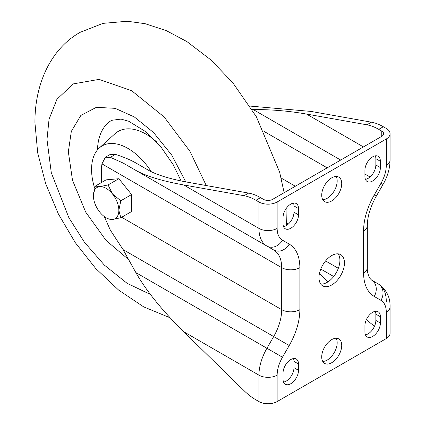 <?xml version="1.0" encoding="UTF-8"?>
<svg xmlns="http://www.w3.org/2000/svg" width="425" height="425" viewBox="0 0 425 425"><rect width="100%" height="100%" fill="white"/><g stroke="black" fill="none" stroke-linecap="round" stroke-linejoin="round"><path stroke-width="0.64" d="M94.663 188.195A51.462 29.713 60 0 1 99.211 148.075A51.462 29.713 60 0 1 127.952 148.421A51.462 29.713 60 0 1 151.343 171.764M99.211 148.075L114.872 133.832A55.999 32.332 60 0 1 146.142 134.215A55.999 32.332 60 0 1 156.597 141.87M283.05 217.488A10.933 6.311 -60 0 1 290.785 204.096A10.933 6.311 -60 0 1 296.252 203.554A10.933 6.311 -60 0 1 298.52 208.558L298.52 214.859A10.933 6.311 -60 0 1 293.744 225.866A10.933 6.311 -60 0 1 285.318 228.793A10.933 6.311 -60 0 1 283.05 223.789L283.05 217.488M364.926 170.218A10.933 6.311 -60 0 1 372.656 156.825A10.933 6.311 -60 0 1 378.123 156.283A10.933 6.311 -60 0 1 380.391 161.288L380.391 167.593A10.933 6.311 -60 0 1 375.615 178.596A10.933 6.311 -60 0 1 367.189 181.528A10.933 6.311 -60 0 1 364.926 176.518L364.926 170.218M283.05 372.948A10.933 6.311 -60 0 1 290.785 359.555A10.933 6.311 -60 0 1 296.252 359.013A10.933 6.311 -60 0 1 298.52 364.023L298.52 370.324A10.933 6.311 -60 0 1 293.744 381.331A10.933 6.311 -60 0 1 285.318 384.258A10.933 6.311 -60 0 1 283.05 379.254L283.05 372.948M364.926 325.683A10.933 6.311 -60 0 1 372.656 312.29A10.933 6.311 -60 0 1 378.123 311.748A10.933 6.311 -60 0 1 380.391 316.752L380.391 323.053A10.933 6.311 -60 0 1 375.615 334.061A10.933 6.311 -60 0 1 367.189 336.988A10.933 6.311 -60 0 1 364.926 331.983L364.926 325.683M331.723 177.836A14.152 8.171 -60 0 1 338.799 177.135A14.152 8.171 -60 0 1 340.967 188.472A14.152 8.171 -60 0 1 331.723 200.945A14.152 8.171 -60 0 1 324.647 201.641A14.152 8.171 -60 0 1 322.474 190.304A14.152 8.171 -60 0 1 331.723 177.836M336.148 176.471A14.152 8.171 -60 0 1 327.17 198.316A14.152 8.171 -60 0 1 322.745 199.681M331.723 339.602A14.152 8.171 -60 0 1 338.799 338.9A14.152 8.171 -60 0 1 340.967 350.237A14.152 8.171 -60 0 1 331.723 362.711A14.152 8.171 -60 0 1 324.647 363.412A14.152 8.171 -60 0 1 322.474 352.07A14.152 8.171 -60 0 1 331.723 339.602M336.148 338.236A14.152 8.171 -60 0 1 327.17 360.081A14.152 8.171 -60 0 1 322.745 361.447M331.723 255.563A18.009 10.397 -60 0 1 340.728 254.671A18.009 10.397 -60 0 1 343.485 269.105A18.009 10.397 -60 0 1 331.723 284.978A18.009 10.397 -60 0 1 322.718 285.871A18.009 10.397 -60 0 1 319.956 271.437A18.009 10.397 -60 0 1 331.723 255.563M338.162 253.863A18.009 10.397 -60 0 1 338.22 268.579A18.009 10.397 -60 0 1 327.17 282.349A18.009 10.397 -60 0 1 320.732 284.049M120.822 217.749L112.487 219.459A18.009 10.397 60 0 1 106.117 217.749A18.009 10.397 60 0 1 99.748 212.102A18.009 10.397 60 0 1 93.383 195.691A18.009 10.397 60 0 1 99.748 186.633A18.009 10.397 60 0 1 106.117 188.339A18.009 10.397 60 0 1 112.487 193.986L120.822 200.77L118.851 210.396L120.822 217.749L131.591 211.533L131.591 194.554L118.851 178.712L106.117 179.849L95.354 186.065L99.748 186.633L108.088 184.928L118.851 178.712M97.479 149.882A68.861 39.759 60 0 1 111.711 120.302L121.008 119.106L128.717 121.247L146.147 131.931L160.607 146.471L173.129 164.555L181.124 180.96M121.656 217.271L281.69 309.66A38.595 22.281 -60 0 1 273.695 336.558L123.08 249.602L110.341 230.143L104.311 216.559M123.08 249.602L135.862 272.584C146.211 290.785 162.148 310.489 183.685 331.707L244.072 390.681A51.462 29.713 60 0 0 255.962 399.851L258.947 401.572L258.947 375.158A38.595 22.281 -60 0 1 266.937 348.261L273.695 336.558L289.223 345.525C296.172 333.237 299.721 321.279 299.88 309.66A12.867 7.427 0 0 1 281.69 309.66L281.69 267.644L101.984 163.896A25.728 14.854 60 0 0 101.57 168.114L101.57 182.474M115.441 154.392L110.149 154.461L105.368 157.218L110.341 157.34L115.441 154.392C123.792 157.085 130.512 159.89 135.596 162.817L148.383 170.202C157.006 175.015 170.287 179.058 188.232 182.33L248.62 193.088L244.072 195.712L183.685 184.955C162.148 181.029 146.211 176.178 135.862 170.398L123.08 163.019L110.341 157.34M101.984 163.896L105.368 157.218M325.571 260.945L338.327 268.308M123.08 163.019L266.937 246.075A38.595 22.281 -60 0 1 258.947 228.406L183.685 184.955M293.484 203.097A10.933 6.311 -60 0 1 293.967 205.934L293.967 212.234A10.933 6.311 -60 0 1 283.539 226.626M375.355 155.826A10.933 6.311 -60 0 1 375.843 158.663L375.843 164.964A10.933 6.311 -60 0 1 365.41 179.355M293.484 358.562A10.933 6.311 -60 0 1 293.967 361.393L293.967 367.699A10.933 6.311 -60 0 1 283.539 382.086M375.355 311.291A10.933 6.311 -60 0 1 375.843 314.128L375.843 320.429A10.933 6.311 -60 0 1 365.41 334.82M249.863 106.069L311.042 111.424L371.429 122.182L366.881 124.807A51.462 29.713 60 0 1 378.771 129.365L381.756 131.091A6.433 3.713 180 0 1 383.637 133.716A6.433 3.713 180 0 1 381.756 136.34L272.59 199.367A6.433 3.713 180 0 1 263.495 199.367L260.509 197.646A51.462 29.713 -120 0 0 248.62 193.088M366.881 124.807L306.494 114.054C288.347 110.898 270.624 109.416 253.321 109.613L252.115 109.634M319.446 273.45L328.02 281.828M366.488 319.393L366.881 319.775A51.462 29.713 60 0 0 374.51 326.203M258.947 201.992A12.867 7.427 0 0 0 277.137 201.992L277.137 228.406A12.867 7.427 180 0 1 258.947 228.406L258.947 201.992L255.962 200.271A51.462 29.713 -120 0 0 244.072 195.712M277.137 201.992L386.304 138.97A12.867 7.427 0 0 0 390.07 133.716A12.867 7.427 0 0 0 386.304 128.462L383.318 126.74A51.462 29.713 -120 0 0 371.429 122.182M363.561 272.898A12.867 7.427 0 0 0 367.328 267.644L367.328 225.627A12.867 7.427 180 0 1 363.561 230.881L363.561 272.898C363.72 284.33 367.274 292.182 374.218 296.453A12.867 10.503 -60 0 0 371.556 280.059L378.308 283.964C386.41 289.563 390.331 297.203 390.07 306.882L390.07 333.296A12.867 7.427 180 0 1 386.304 338.55L277.137 401.572A12.867 7.427 180 0 1 258.947 401.572M131.591 194.554L120.822 200.77M108.088 184.928L112.487 193.986A18.009 10.397 60 0 1 118.851 210.396A18.009 10.397 60 0 1 112.487 219.459L108.088 218.886L106.117 217.749M93.383 195.691L95.354 186.065M128.632 259.585L106.043 240.407L85.701 212.107L72.494 180.258L68.34 151.821L71.326 131.373L80.851 115.441L96.342 107.35L115.164 108.327L134.327 116.955L153.537 132.515L171.78 155.152L185.741 181.873M150.407 294.445L127.112 283.31L104.327 265.078L84.421 242.208L68.861 217.68L51.292 172.741L46.989 139.496L49.05 119.234L56.945 99.259L73.259 83.9L99.083 79.379L131.638 90.679L164.183 117.008L189.98 151.358L206.263 185.544M288.246 224.161L286.445 223.12M281.159 178.054L295.332 186.235M327.17 167.854L264.207 131.5M273.695 249.974A38.595 22.281 -60 0 1 281.69 267.644A12.867 7.427 180 0 0 299.88 267.644C299.721 256.211 296.172 248.359 289.223 244.088A12.867 10.503 120 0 1 273.695 249.974L266.937 246.075A12.867 10.503 120 0 0 282.471 240.189L289.223 244.088M253.321 109.613L340.685 160.055M364.926 174.048L370.01 176.986M277.137 401.572L277.137 375.158A12.867 7.427 180 0 1 258.947 375.158L183.685 331.707M277.137 375.158C277.217 369.352 278.997 363.375 282.471 357.228L135.862 272.584M299.88 309.66L299.88 267.644M255.962 200.271L260.509 197.646M293.967 212.234L298.52 214.859M293.967 205.934L298.52 208.558M375.843 164.964L380.391 167.593M375.843 158.663L380.391 161.288M298.52 370.324L293.967 367.699M293.967 361.393L298.52 364.023M380.391 316.752L375.843 314.128M375.843 320.429L380.391 323.053M383.318 126.74L378.771 129.365M381.756 136.34L381.756 131.091M306.494 114.054L363.428 146.923M367.328 225.627C367.386 216.617 370.366 206.805 376.263 196.196L374.218 195.017C367.274 207.31 363.72 219.263 363.561 230.881M367.328 267.644C367.152 270.852 367.864 274.247 369.479 277.838L371.556 280.059L378.308 283.964A38.595 22.281 -60 0 1 386.304 301.628M320.785 269.057L333.694 276.51M282.471 357.228L289.223 345.525M386.304 338.55L386.304 312.136C386.224 306.414 384.45 302.488 380.975 300.358L374.218 296.453M374.218 195.017L380.975 183.313C384.45 177.172 386.224 171.195 386.304 165.383L386.304 138.97M277.137 228.406C277.217 234.127 278.997 238.053 282.471 240.189M386.304 165.383A12.867 7.427 0 0 0 390.07 160.129L390.07 133.716M390.07 306.882A12.867 7.427 180 0 1 386.304 312.136M380.975 183.313L383.021 184.498C387.589 176.545 389.943 168.422 390.07 160.129M380.975 300.358A12.867 10.503 -60 0 0 378.308 283.964L371.556 280.059M170.127 317.799L143.661 306.861L118.649 290.105L95.636 268.393L75.305 242.67L58.411 214.03L45.677 183.696L37.692 152.883L34.93 122.687C34.728 82.046 52.201 47.802 80.293 32.263L102.983 23.364L127.346 21.25L145.106 23.688L166.446 30.706L186.995 41.65L211.066 60.042L232.964 82.96L256.333 116.689L279.65 172.21L284.139 192.7M286.041 208.712L286.381 225.542M376.263 196.196L383.021 184.498"/></g></svg>
